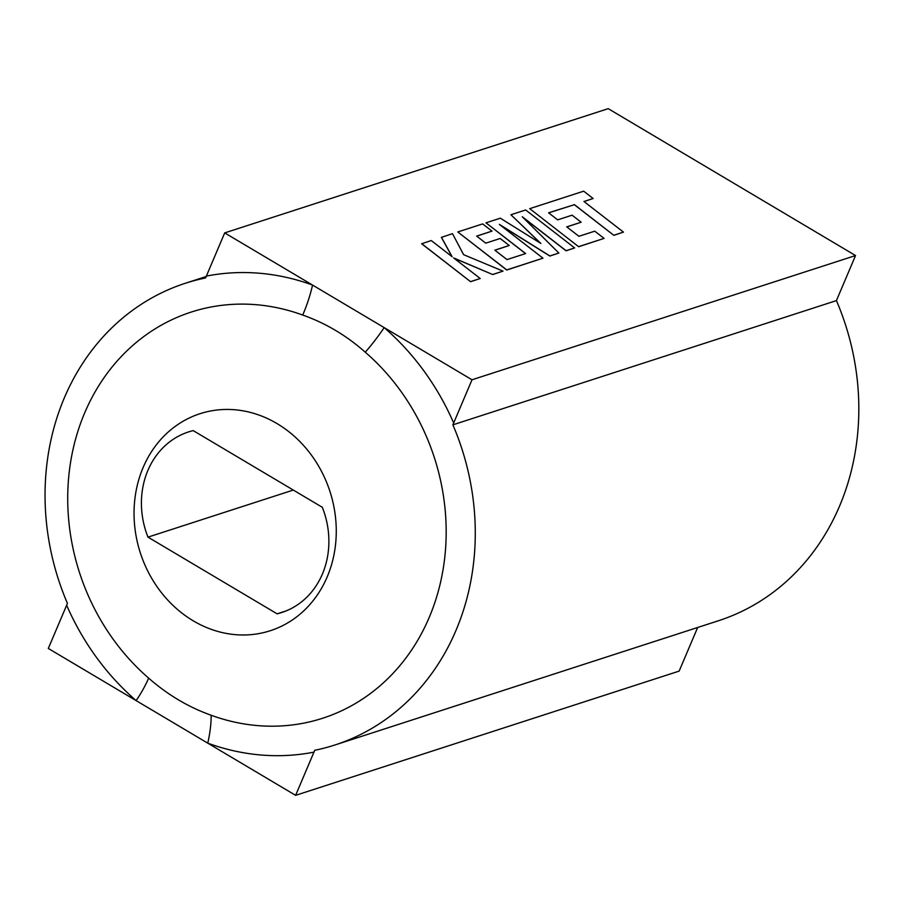 <?xml version="1.0" encoding="UTF-8"?>
<svg xmlns="http://www.w3.org/2000/svg" width="904" height="904" viewBox="0 0 904 904"><rect width="100%" height="100%" fill="white"/><g stroke="black" fill="none" stroke-linecap="round" stroke-linejoin="round"><path stroke-width="1.36" d="M322.321 507.302A81.529 71.235 72.1 0 1 322.4 574.04A81.529 71.235 72.1 0 1 281.732 612.516A81.529 71.235 72.1 0 1 277.11 613.827L147.973 537.134A81.529 71.235 -107.9 0 1 188.563 431.909A81.529 71.235 -107.9 0 1 193.196 430.609L322.321 507.302M334.932 744.986L718.477 620.743A242.679 212.044 -107.9 0 0 839.522 506.195A242.679 212.044 -107.9 0 0 836.426 300.603L855.534 255.549L472.012 379.782L384.155 327.598A72.083 19.978 -49.2 0 1 365.272 352.21C346.424 335.497 325.576 323.123 302.727 315.055A72.083 28.951 110.1 0 0 312.569 285.076L224.7 232.893L206.361 276.104A244.329 213.491 72.1 0 1 312.569 285.076L384.155 327.598A244.329 213.491 72.1 0 1 453.672 422.993L452.881 424.835A242.679 212.044 72.1 0 1 455.978 630.427A242.679 212.044 72.1 0 1 334.932 744.986A242.679 212.044 72.1 0 1 314.739 750.286L313.971 752.128A244.329 213.491 72.1 0 1 207.762 743.156L295.619 795.339L313.971 752.128M143.114 467.549A114.051 99.655 -107.9 0 0 193.286 620.845A114.051 99.655 -107.9 0 0 327.191 576.888A114.051 99.655 -107.9 0 0 277.019 423.58A114.051 99.655 -107.9 0 0 143.114 467.549M302.727 315.055A213.457 186.518 -107.9 0 0 84.694 412.845A213.457 186.518 -107.9 0 0 148.629 678.102C167.602 694.769 188.45 707.154 211.163 715.256A213.457 186.518 -107.9 0 0 429.197 617.466A213.457 186.518 -107.9 0 0 365.272 352.21M510.918 214.745L540.897 243.492L500.307 218.192L485.99 222.825L525.642 253.561L507.008 259.595L494.816 250.171L509.234 245.492L500.172 238.486L485.742 243.153L476.657 236.091L491.979 231.13L482.634 223.909L457.797 231.955L506.76 269.912L542.976 258.182L499.37 224.395L549.892 255.945L558.853 253.041L522.275 216.745L566.096 250.702L574.639 247.933L525.665 209.977L510.918 214.745L540.468 243.221M522.907 217.378L566.051 250.803L574.639 247.933M500.24 225.073L549.847 256.047L558.853 253.041M457.797 231.955L506.715 270.025L542.976 258.182M476.736 236.159L491.979 231.13M494.895 250.238L509.234 245.492M485.99 222.825L525.518 253.606M855.534 255.549L608.222 108.661L224.7 232.893M441.434 237.255L452.147 256.736L431.253 240.554L421.637 243.752L470.611 281.709L480.216 278.511L453.616 257.911L492.736 274.545L503.008 271.132L463.605 254.668L452.497 233.673L441.389 237.356L451.977 256.6M453.966 258.182L492.736 274.545M548.66 212.858L574.322 204.7L613.839 235.322L623.455 232.113L583.939 201.49L593.148 198.507L584.018 201.547M566.808 226.938L581.159 222.203L572.096 215.186L557.666 219.864L548.581 212.802L574.322 204.7M593.148 198.507L583.69 191.173L529.721 208.654L578.639 246.724L604.087 238.396L594.742 231.175L578.922 236.306L566.729 226.87L581.159 222.203M295.619 795.339L679.141 671.107L697.662 627.489M148.629 678.102A72.083 19.978 -49.2 0 1 136.165 700.634A244.329 213.491 72.1 0 1 66.647 605.239L48.307 648.45L207.762 743.156A72.083 28.951 110.1 0 0 211.163 715.256M453.672 422.993L472.012 379.782M66.647 605.239L67.427 603.397A242.679 212.044 72.1 0 1 185.376 283.257A242.679 212.044 72.1 0 1 205.57 277.946L206.361 276.104M836.426 300.603L452.881 424.835M293.291 490.058L147.973 537.134M286.252 610.867L277.11 613.827M421.682 243.651L470.611 281.709M470.656 281.607L480.216 278.511M492.782 274.443L503.008 271.132M574.368 204.587L613.839 235.322M613.884 235.221L623.455 232.113M529.721 208.654L578.639 246.724M578.684 246.622L604.087 238.396M206.18 276.511L185.376 283.257"/></g></svg>
